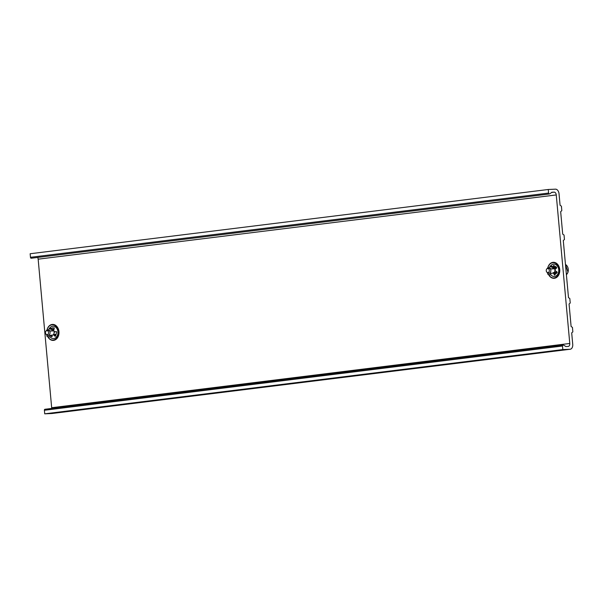 <?xml version="1.0" encoding="UTF-8"?>
<svg xmlns="http://www.w3.org/2000/svg" width="603" height="603" viewBox="0 0 603 603"><rect width="100%" height="100%" fill="white"/><g stroke="black" fill="none" stroke-linecap="round" stroke-linejoin="round"><path stroke-width="0.9" d="M55.966 334.982A5.826 4.455 87.4 0 1 55.732 334.386M55.853 335.208L55.393 334.401M55.061 335.306L54.662 334.439M52.152 329.63A2.834 2.163 -92.6 0 1 53.961 333.625A2.834 2.163 87.4 0 1 52.099 335.276L51.353 335.298M49.657 328.115A1.575 0.452 18.3 0 0 49.393 328.168A1.575 0.452 18.3 0 0 49.28 328.273A1.575 0.452 18.3 0 0 49.763 328.816A1.575 0.452 18.3 0 0 51.315 329.374A1.575 0.452 18.3 0 0 52.273 329.268L51.737 330.874A1.575 0.452 -161.7 0 1 51.594 330.994L49.657 331.039A2.834 2.163 -92.6 0 1 49.883 333.813A2.834 2.163 87.4 0 1 48.195 335.441L51.421 335.306M46.137 334.228L48.195 335.441M50.26 335.351L49.763 336.843A1.575 0.452 -161.7 0 1 49.65 336.949A1.575 0.452 -161.7 0 1 47.253 336.391A1.575 0.452 -161.7 0 1 46.8 336.007A1.575 0.452 -161.7 0 1 46.77 335.848L47.026 335.072M49.386 337.002L46.981 336.203M45.881 331.235A2.035 1.56 -92.6 0 1 47.871 330.994A2.035 1.56 -92.6 0 1 48.444 333.519A2.035 1.56 87.4 0 1 46.016 334.205A2.035 1.56 87.4 0 1 45.579 331.823A2.035 1.56 -92.6 0 1 45.881 331.235L46.325 330.632A2.834 2.163 -92.6 0 1 47.599 329.818L49.657 331.039M51.594 330.994L52.891 330.934A2.887 0.837 18.3 0 0 51.956 330.21M47.599 329.826L48.783 329.773M52.122 329.728L52.891 330.934M51.006 331.017A1.575 0.452 -161.7 0 1 49.438 330.542A1.575 0.452 -161.7 0 1 48.745 329.886A1.575 0.452 -161.7 0 1 48.82 329.796M51.685 328.454L49.755 328.002L50.049 328.529L51.685 328.454M568.486 297.611L563.285 240.537L564.446 239.497L564.039 235.049L562.705 234.115L560.662 211.676L561.815 210.635L561.416 206.188L560.074 205.254L559.041 193.842A4.832 3.113 82.9 0 0 555.484 189.169L548.255 189.493L548.579 193.066A0.965 0.626 82.9 0 0 549.461 193.947A19.334 12.452 -97.1 0 0 551.677 192.357A0.965 0.626 82.9 0 1 551.956 192.229L554.127 192.131A2.902 1.869 -97.1 0 1 556.26 194.935L569.775 343.469A2.902 1.869 -97.1 0 1 568.267 346.431A2.902 1.869 -97.1 0 1 568.169 346.439L565.998 346.537A0.965 0.626 82.9 0 1 565.697 346.439A19.334 12.452 82.9 0 0 563.217 345.059A0.965 0.626 82.9 0 0 562.501 346.016L562.825 349.582L570.054 349.258A4.832 3.113 82.9 0 0 570.212 349.243A4.832 3.113 82.9 0 0 572.729 344.305L571.697 332.894L572.85 331.854L572.443 327.399L571.109 326.472L569.066 304.033L570.227 302.992L569.82 298.538L568.486 297.611M31.356 258.197A0.965 0.626 -97.1 0 1 30.474 257.308L30.15 253.742L548.255 189.493M51.677 408.435A2.902 1.869 82.9 0 0 51.67 407.718L38.155 259.177A2.902 1.869 82.9 0 0 37.612 257.451M52.22 329.434L54.119 329.193M51.926 335.69L51.285 335.773A3.09 2.367 87.4 0 1 51.142 335.788A3.09 2.367 87.4 0 1 50.991 335.788M55.883 335.2L54.624 335.358M554.067 273.423L556.735 273.091M556.26 266.925L553.501 267.272M562.825 349.582L44.72 413.831L44.396 410.266A0.965 0.626 -97.1 0 1 45.112 409.301M44.72 413.831L51.948 413.507A4.832 3.113 -97.1 0 0 52.107 413.492A4.832 3.113 -97.1 0 0 52.257 413.462M52.732 329.818A3.09 2.367 87.4 0 1 53.592 329.487L53.953 329.442M53.283 330.24A4.545 3.475 87.4 0 1 53.629 329.479M556.486 267.129L554.376 267.385A3.09 2.367 -92.6 0 0 553.516 267.724M554.421 267.385A4.545 3.475 -92.6 0 0 554.074 268.139M554.263 272.428A4.545 3.475 -92.6 0 0 554.813 273.332M555.077 267.302A4.545 3.475 -92.6 0 0 554.685 268.154M554.873 272.36A4.545 3.475 -92.6 0 0 555.401 273.257M555.484 273.249L555.046 272.352M555.077 268.131L555.544 267.242M556.886 272.903L556.539 272.285M556.2 273.159L555.808 272.322M555.838 268.101L556.32 267.144M552.936 267.536A2.834 2.163 -92.6 0 1 554.745 271.523A2.834 2.163 87.4 0 1 552.883 273.182L552.137 273.197M550.449 266.013A1.575 0.452 18.3 0 0 550.177 266.066A1.575 0.452 18.3 0 0 550.064 266.172A1.575 0.452 18.3 0 0 550.547 266.714A1.575 0.452 18.3 0 0 552.099 267.28A1.575 0.452 18.3 0 0 553.057 267.167L552.529 268.772A1.575 0.452 -161.7 0 1 552.386 268.893L550.441 268.938A2.834 2.163 -92.6 0 1 550.675 271.712A2.834 2.163 87.4 0 1 548.979 273.347L552.205 273.212M546.921 272.126L548.979 273.347M551.044 273.249L550.547 274.742A1.575 0.452 -161.7 0 1 550.433 274.847A1.575 0.452 -161.7 0 1 548.037 274.29A1.575 0.452 -161.7 0 1 547.584 273.905A1.575 0.452 -161.7 0 1 547.554 273.754L547.818 272.971M550.17 274.9L547.765 274.109M546.665 269.134A2.035 1.56 -92.6 0 1 548.655 268.9A2.035 1.56 -92.6 0 1 549.227 271.418A2.035 1.56 87.4 0 1 546.8 272.104A2.035 1.56 87.4 0 1 546.363 269.722A2.035 1.56 -92.6 0 1 546.665 269.134L547.109 268.531A2.834 2.163 -92.6 0 1 548.383 267.717L549.574 267.672M550.441 268.938L548.383 267.717M552.386 268.893L553.675 268.832A2.887 0.837 18.3 0 0 552.747 268.109M552.906 267.626L553.675 268.832M551.798 268.923A1.575 0.452 -161.7 0 1 550.222 268.441A1.575 0.452 -161.7 0 1 549.537 267.785A1.575 0.452 -161.7 0 1 549.604 267.702M552.476 266.353L550.539 265.908L550.841 266.428L552.476 266.353M53.162 327.806L51.315 328.296M50.682 335.328L51.715 336.662L52.235 336.421M54.323 331.733L54.865 332.057L54.323 331.733A2.299 1.756 -92.6 0 0 53.667 330.565L54.293 327.896L50.991 328.311M49.823 327.979A6.203 4.734 87.4 0 1 52.672 326.223A6.203 4.734 -92.6 0 1 57.948 331.808A6.203 4.734 -92.6 0 1 53.795 338.562A6.203 4.734 87.4 0 1 49.838 336.602M51.948 335.012L51.911 336.429L51.391 336.678L51.911 336.429M50.358 335.343L51.715 336.662M53.72 334.514L54.293 334.748L53.72 334.514M55.74 336.165L54.692 336.09L55.416 336.18L56.727 332.215L56.162 331.658L54.647 331.718L56.486 331.642M55.024 336.075L54.293 334.748L53.396 334.529L54.692 336.09L55.416 336.18M56.727 332.215L56.373 331.65M53.004 327.806L52.582 327.844M48.029 336.964A7.658 5.849 87.4 0 0 53.35 340.039A7.658 5.849 -92.6 0 0 58.468 331.695A7.658 5.849 -92.6 0 0 51.964 324.798A7.658 5.849 87.4 0 0 47.057 329.992M46.996 330.029A8.005 6.113 87.4 0 1 52.152 324.444A8.005 6.113 -92.6 0 1 58.958 331.658A8.005 6.113 -92.6 0 1 53.607 340.371A8.005 6.113 87.4 0 1 47.916 336.926M553.614 272.586L554.79 275.066M554.187 274.576L554.466 275.081L557.134 272.556L556.848 271.765L555.167 270.822A2.299 1.756 87.4 0 0 555.19 270.099A2.299 1.756 -92.6 0 0 555.039 269.398L556.516 268.116L556.652 267.28L553.509 265.463M553.283 272.601L554.466 275.081M550.614 265.885A6.203 4.734 -92.6 0 1 555.536 264.468A6.203 4.734 -92.6 0 1 558.732 269.707A6.203 4.734 87.4 0 1 556.064 275.948A6.203 4.734 87.4 0 1 550.629 274.508M553.916 265.456L553.2 268.109M553.592 265.471L552.876 268.124M548.82 274.862A7.658 5.849 87.4 0 0 555.665 277.47A7.658 5.849 87.4 0 0 559.252 269.594A7.658 5.849 -92.6 0 0 553.961 262.712A7.658 5.849 -92.6 0 0 547.848 267.898M547.78 267.928A8.005 6.113 -92.6 0 1 554.149 262.35A8.005 6.113 -92.6 0 1 559.742 269.556A8.005 6.113 87.4 0 1 555.883 277.832A8.005 6.113 87.4 0 1 548.7 274.825M30.474 257.308L548.579 193.066M554.127 192.131L551.579 192.447M556.26 194.935L38.155 259.177M51.67 407.718L569.775 343.469M562.501 346.016L44.396 410.266M570.054 349.258L51.948 413.507M53.592 329.487L52.175 329.555M554.376 267.385L553.516 267.423M566.398 274.697A5.826 4.455 -92.6 0 0 567.928 272.277A5.826 4.455 -92.6 0 0 565.471 264.483M53.893 334.469L56.192 334.371M46.016 334.205L46.371 334.612M49.28 328.273L48.745 329.886M31.22 258.242L549.325 193.993M563.006 345.029L44.901 409.279M570.212 349.243L52.107 413.492M566.398 274.742L568.034 272.232L565.463 264.461M554.3 272.39L557.217 272.277M554.104 268.177L556.584 268.064M546.8 272.104L547.162 272.511M550.064 266.172L549.537 267.785M556.237 267.159L555.74 268.101M555.71 272.322L556.117 273.174"/></g></svg>
